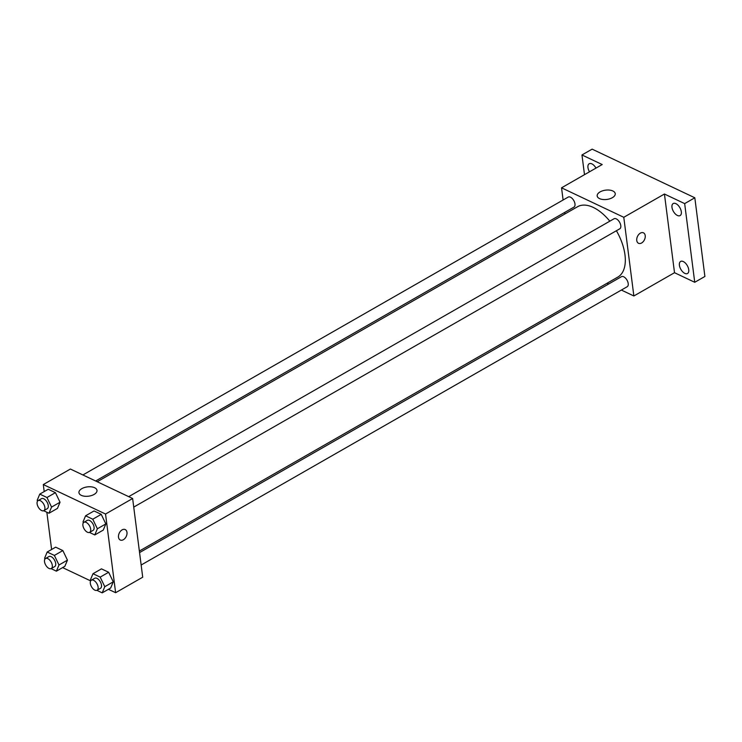 <?xml version="1.0" encoding="UTF-8"?>
<svg xmlns="http://www.w3.org/2000/svg" width="742" height="742" viewBox="0 0 742 742"><rect width="100%" height="100%" fill="white"/><g stroke="black" fill="none" stroke-linecap="round" stroke-linejoin="round"><path stroke-width="1.11" d="M584.492 174.676L581.96 154.967L592.125 149.142L694.818 197.78L704.9 276.469L694.735 282.285L674.515 272.704L633.863 295.975L621.36 290.057M608.625 284.019L607.03 283.268M589.5 171.81A6.938 3.729 60.2 0 1 589.185 163.75A6.938 3.729 60.2 0 1 591.875 163.871A6.938 3.729 60.2 0 1 595.974 168.109M581.96 154.967L602.189 164.538L561.546 187.819L623.781 217.295L664.433 194.024L684.662 203.605L694.818 197.78M600.092 191.9A9.099 4.684 172.7 0 1 609.572 190.11A9.099 4.684 172.7 0 1 615.239 193.643A9.099 4.684 172.7 0 1 606.808 199.45A9.099 4.684 172.7 0 1 597.189 195.953A9.099 4.684 172.7 0 1 600.092 191.9M684.662 203.605L694.735 282.285M677.409 215.468A6.938 3.729 60.2 0 1 672.475 209.374A6.938 3.729 60.2 0 1 673.207 203.54A6.938 3.729 60.2 0 1 675.897 203.66A6.938 3.729 60.2 0 1 680.831 209.754A6.938 3.729 60.2 0 1 680.099 215.588A6.938 3.729 60.2 0 1 677.409 215.468M684.829 273.381A6.938 3.729 60.2 0 1 679.895 267.287A6.938 3.729 60.2 0 1 680.627 261.453A6.938 3.729 60.2 0 1 683.317 261.574A6.938 3.729 60.2 0 1 688.242 267.667A6.938 3.729 60.2 0 1 687.519 273.501A6.938 3.729 60.2 0 1 684.829 273.381M664.433 194.024L674.515 272.704M139.366 551.037L617.845 277.072A40.532 21.768 -119.8 0 0 616.398 230.734M609.813 221.181A40.532 21.768 -119.8 0 0 577.564 206.721L97.23 481.743M623.781 217.295L633.863 295.975M564.894 213.974L564.699 212.416M563.104 199.997L561.546 187.819M133.736 507.101L619.774 228.805A5.788 3.107 -119.8 0 0 619.598 222.248A5.788 3.107 -119.8 0 0 614.024 218.769L128.709 496.648M141.156 565.014L627.194 286.718A5.788 3.107 -119.8 0 0 627.018 280.161A5.788 3.107 -119.8 0 0 621.444 276.683L139.561 552.595M82.9 474.954L568.214 197.075A5.788 3.107 60.2 0 1 572.24 198.494A5.788 3.107 60.2 0 1 574.985 203.939A5.788 3.107 60.2 0 1 573.965 207.111L95.644 480.992M643.462 232.83A5.788 3.868 -64.7 0 1 645.215 235.631A5.788 3.868 -64.7 0 1 643.231 241.632A5.788 3.868 -64.7 0 1 638.51 243.283A5.788 3.868 -64.7 0 1 637.499 236.401A5.788 3.868 -64.7 0 1 643.462 232.83A5.788 3.868 -64.7 0 1 645.225 235.631A5.788 3.868 -64.7 0 1 643.221 241.632A5.788 3.868 -64.7 0 1 638.51 243.283M44.195 491.575L43.296 484.554L70.397 469.037L132.632 498.513L142.714 577.202L115.622 592.71L108.415 589.306M90.663 580.893L62.606 567.602M83.382 522.776L83.002 521.969L85.58 515.801L94.049 510.95L101.237 514.354L105.837 523.926L103.259 530.094L105.837 523.926L97.369 528.777L94.791 534.945L89.476 532.431M44.993 558.995L44.613 558.188L47.191 552.02L55.659 547.169L62.847 550.573L67.448 560.145L64.869 566.313L67.448 560.145L58.98 564.996L56.401 571.164L51.087 568.641M43.296 484.554L105.54 514.03L115.622 592.71M51.615 549.488L46.848 512.24M90.802 580.689L90.413 579.882L93 573.714L101.469 568.864L108.657 572.268L113.257 581.839L110.669 588.007L113.257 581.839L104.789 586.69L102.201 592.858L96.896 590.344M37.582 501.082L37.193 500.275L39.771 494.107L48.239 489.256L55.427 492.66L60.028 502.232L57.449 508.4L60.028 502.232L51.56 507.083L48.981 513.251L43.667 510.737M105.54 514.03L132.632 498.513M81.852 488.635A9.099 4.684 172.7 0 1 91.331 486.845A9.099 4.684 172.7 0 1 96.989 490.379A9.099 4.684 172.7 0 1 88.567 496.185A9.099 4.684 172.7 0 1 78.94 492.688A9.099 4.684 172.7 0 1 81.852 488.635M125.213 529.565A5.788 3.868 -64.7 0 1 126.975 532.366A5.788 3.868 -64.7 0 1 124.981 538.367A5.788 3.868 -64.7 0 1 120.269 540.018A5.788 3.868 -64.7 0 1 119.249 533.136A5.788 3.868 -64.7 0 1 125.213 529.565A5.788 3.868 -64.7 0 1 126.975 532.366A5.788 3.868 -64.7 0 1 124.981 538.367A5.788 3.868 -64.7 0 1 120.26 540.018M39.771 494.107L46.959 497.511L51.56 507.083M43.861 510.635L47.247 508.697A5.788 3.107 -119.8 0 0 47.071 502.139A5.788 3.107 -119.8 0 0 41.506 498.661L38.12 500.6A5.788 3.107 -119.8 0 0 37.1 503.772A5.788 3.107 -119.8 0 0 39.836 509.216A5.788 3.107 -119.8 0 0 43.861 510.635A5.788 3.107 -119.8 0 0 43.685 504.078A5.788 3.107 -119.8 0 0 38.12 500.6M48.981 513.251L57.449 508.4M48.239 489.256L55.427 492.66L60.028 502.232M46.959 497.511L55.427 492.66M85.58 515.801L92.769 519.205L97.369 528.777M89.671 532.329L93.056 530.391A5.788 3.107 -119.8 0 0 92.88 523.833A5.788 3.107 -119.8 0 0 87.315 520.355L83.92 522.294A5.788 3.107 -119.8 0 0 82.909 525.475A5.788 3.107 -119.8 0 0 85.645 530.91A5.788 3.107 -119.8 0 0 89.671 532.329A5.788 3.107 -119.8 0 0 89.494 525.772A5.788 3.107 -119.8 0 0 83.92 522.294M94.791 534.945L103.259 530.094M94.049 510.95L101.237 514.354L105.837 523.926M92.769 519.205L101.237 514.354M47.191 552.02L54.379 555.424L58.98 564.996M51.281 568.548L54.667 566.61A5.788 3.107 -119.8 0 0 54.491 560.043A5.788 3.107 -119.8 0 0 48.926 556.574L45.531 558.513A5.788 3.107 -119.8 0 0 44.52 561.685A5.788 3.107 -119.8 0 0 47.256 567.129A5.788 3.107 -119.8 0 0 51.281 568.548A5.788 3.107 -119.8 0 0 51.105 561.982A5.788 3.107 -119.8 0 0 45.531 558.513M56.401 571.164L64.869 566.313M55.659 547.169L62.847 550.573L67.448 560.145M54.379 555.424L62.847 550.573M93 573.714L100.189 577.118L104.789 586.69M97.091 590.242L100.476 588.304A5.788 3.107 -119.8 0 0 100.3 581.737A5.788 3.107 -119.8 0 0 94.726 578.268L91.34 580.207A5.788 3.107 -119.8 0 0 90.329 583.379A5.788 3.107 -119.8 0 0 93.065 588.823A5.788 3.107 -119.8 0 0 97.091 590.242A5.788 3.107 -119.8 0 0 96.914 583.685A5.788 3.107 -119.8 0 0 91.34 580.207M102.201 592.858L110.669 588.007M101.469 568.864L108.657 572.268L113.257 581.839M100.189 577.118L108.657 572.268"/></g></svg>
